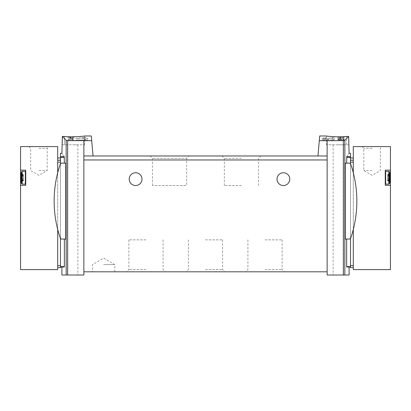 <?xml version="1.0" encoding="UTF-8"?>
<svg xmlns="http://www.w3.org/2000/svg" width="411" height="411" viewBox="0 0 411 411"><rect width="100%" height="100%" fill="white"/><g stroke="black" fill="none" stroke-linecap="round" stroke-linejoin="round"><path stroke-width="0.31" stroke-dasharray="2.06 1.54" d="M338.993 137.413L344.115 137.14L344.115 137.875L337.883 137.413L340.647 137.207L338.993 137.413L338.993 139.987L344.115 139.987L338.993 139.987M319.696 135.995L317.95 155.969L93.05 155.969L91.304 135.995M346.427 136.447C339.404 137.459 325.81 136.144 326.339 135.995C325.81 136.139 339.378 137.459 346.427 136.447L346.427 144.78L348.646 144.78L326.339 144.78L346.427 144.78L346.427 136.447M319.285 140.67L343.355 140.624L344.844 140.254L348.646 136.452L348.646 144.78L349.103 144.78M332.627 137.88L328.399 138.964L324.413 139.206L322.147 138.343L325.764 137.557L325.764 139.987L322.142 139.987L332.627 139.987L332.627 137.88L332.627 139.987L334.128 139.987L334.128 137.557L334.128 139.283L332.627 139.283M334.128 137.557L332.073 137.557L332.073 139.987L334.128 139.987L334.128 139.283M325.764 137.86L323.642 138.337L327.31 138.697L332.073 137.557M339.763 138.553L338.659 138.836L340.57 139.041L344.115 138.363L344.115 139.355L343.334 139.355L343.334 138.569L341.135 139.19L337.883 138.841L339.763 138.363L339.763 139.987L337.883 139.987L337.883 137.413M72.274 138.302L72.839 138.302L72.839 138.836L73.877 138.836L72.839 139.046L72.839 139.437L71.283 139.046L72.059 138.533L67.645 139.072L72.274 138.302L72.274 139.987L73.877 139.987L67.645 139.987L72.274 139.987M91.715 140.67L67.645 140.624L67.645 275.005L61.897 275.005M61.897 144.78L84.661 144.78L62.354 144.78L62.354 136.452L66.156 140.254L67.645 140.624M64.573 136.447C71.596 137.459 85.19 136.144 84.661 135.995C85.19 136.139 71.622 137.459 64.573 136.447L64.573 144.78L64.573 136.447M68.76 137.413L73.877 137.14L73.877 137.875L67.645 137.413L70.409 137.207L68.76 137.413L68.76 139.987M84.779 137.459L85.863 137.459L85.863 138.337L87.862 138.337L87.862 138.707L85.863 138.707L85.863 139.432L84.363 139.432L84.363 138.707L82.868 138.707L82.868 138.337L84.363 138.337L84.363 137.824L75.876 138.748L75.876 138.337L84.779 137.459L84.779 139.987L87.862 139.987L75.876 139.987L84.779 139.987M57.699 172.8L57.699 229.41M20.55 170.149L25.744 170.149L25.744 185.325L20.55 185.325L20.55 269.611L57.699 269.611L57.699 146.578L20.55 146.578L20.55 185.325L25.744 185.325L25.744 170.149L20.55 170.149L25.744 170.149L25.744 185.325L20.55 185.325M353.301 267.618L353.301 162.15L353.301 267.618L350.506 267.618L350.506 163.835A1.798 1.798 0 0 0 349.098 163.157L345.24 163.157L345.24 239.053L349.098 239.053A1.798 1.798 0 0 0 350.804 237.835A114.443 114.443 0 0 0 350.804 164.379A1.798 1.798 0 0 0 350.506 163.835L350.506 153.293M350.506 162.15L350.506 265.619L350.506 157.963L350.506 162.15L353.301 162.15L353.301 157.963L353.301 162.15M57.699 162.15L57.699 267.618L57.699 160.228L57.699 162.15L60.494 162.15L60.494 267.016L60.494 162.15M57.699 267.618L60.494 267.618L60.494 238.38A1.798 1.798 0 0 0 61.902 239.053L64.357 239.053L64.357 266.616L60.494 266.616M57.699 160.228L57.699 157.963L57.699 160.228L60.494 160.228M346.643 239.053L349.098 239.053L345.24 239.053L346.643 239.053L346.643 266.616L350.506 266.616M60.494 156.632L64.229 156.632C61.136 152.193 61.136 152.193 64.229 156.632L64.357 163.157L61.902 163.157A1.798 1.798 0 0 0 60.494 163.835L60.494 238.38A1.798 1.798 0 0 0 61.902 239.053L65.76 239.053L65.76 163.157L61.902 163.157A1.798 1.798 0 0 0 60.494 163.835L60.494 153.293M60.494 163.835A1.798 1.798 0 0 0 60.196 164.379A114.443 114.443 0 0 0 60.196 237.835A1.798 1.798 0 0 0 60.494 238.38L60.494 163.835A1.798 1.798 0 0 0 60.196 164.379A1.798 1.798 0 0 1 61.902 163.157L64.357 163.157M64.357 239.053L61.902 239.053A1.798 1.798 0 0 1 60.196 237.835A1.798 1.798 0 0 0 60.494 238.38M64.26 267.016L61.897 267.016M350.506 156.632L346.771 156.632C349.864 152.193 349.864 152.193 346.771 156.632L346.643 163.157L345.24 163.157L349.098 163.157L346.643 163.157M346.74 267.016L349.103 267.016M349.103 275.005L327.135 275.005L327.135 157.855L327.135 271.81L83.865 271.81L83.865 157.855L83.865 275.005L67.645 275.005M350.506 163.835A1.798 1.798 0 0 1 350.804 164.379A114.443 114.443 0 0 1 350.804 237.835A1.798 1.798 0 0 1 349.098 239.053A1.798 1.798 0 0 0 350.804 237.835A114.443 114.443 0 0 0 350.804 164.379A1.798 1.798 0 0 0 349.098 163.157A1.798 1.798 0 0 1 350.506 163.835L350.506 238.38M83.865 140.721L83.865 155.969L93.05 155.969L83.865 155.969L83.865 271.81M241.452 155.969L222.017 155.969L241.452 155.969M152.44 185.525L152.44 158.292L150.113 155.969L188.983 155.969L186.656 158.292L152.44 158.292L186.656 158.292L186.656 185.525L152.44 185.525L186.656 185.525M327.135 140.721L327.135 155.969L317.95 155.969L327.135 155.969L327.135 271.81M103.639 271.81L114.823 271.81L103.639 271.81M265.018 271.81L284.453 271.81L265.018 271.81M205.5 271.81L224.935 271.81L205.5 271.81M145.982 271.81L126.547 271.81L145.982 271.81M141.985 179.134A6.391 6.391 0 0 0 132.399 173.601A6.391 6.391 0 0 0 132.399 184.673A6.391 6.391 0 0 0 141.985 179.134M289.786 179.134A6.391 6.391 0 0 0 280.199 173.601A6.391 6.391 0 0 0 280.199 184.673A6.391 6.391 0 0 0 289.786 179.134M93.05 155.969L83.865 155.969M327.135 155.969L317.95 155.969M145.982 239.854L128.869 239.854L145.982 239.854M145.982 269.488L128.869 269.488L145.982 269.488M205.5 239.854L222.608 239.854L205.5 239.854M205.5 269.488L222.608 269.488L205.5 269.488M265.018 239.854L282.131 239.854L265.018 239.854M265.018 269.488L282.131 269.488L265.018 269.488M103.639 264.622L114.823 264.622L103.639 264.622M241.452 158.292L224.344 158.292L241.452 158.292M241.452 185.525L224.344 185.525L241.452 185.525M338.32 275.005L343.514 275.005L338.32 275.005M338.32 144.78L343.514 144.78L338.32 144.78M72.68 275.005L77.874 275.005L72.68 275.005M72.68 144.78L77.874 144.78L72.68 144.78M60.196 164.379A114.443 114.443 0 0 0 60.196 237.835A114.443 114.443 0 0 1 60.196 164.379M38.927 146.578L48.914 146.578L38.927 146.578M353.301 172.8L353.301 229.41M353.301 146.578L353.301 269.611L390.45 269.611L390.45 170.149L385.256 170.149L390.45 170.149L390.45 146.578L353.301 146.578M390.45 185.325L385.256 185.325L385.256 170.149L385.256 185.325L390.45 185.325L385.256 185.325L385.256 170.149L390.45 170.149M372.073 146.578L362.086 146.578L372.073 146.578M385.256 177.737L385.256 183.727L385.256 177.737M25.744 177.737L25.744 183.727L25.744 177.737M21.459 171.901L21.459 183.573A19.173 19.173 0 0 1 20.951 181.631L20.951 173.843A19.173 19.173 0 0 1 21.459 171.901L21.459 183.573L21.459 171.901L22.22 171.346L22.22 184.128L22.22 171.346L25.343 171.346L25.343 184.128L25.343 171.346L25.744 171.747M20.951 176.858L20.951 179.694L20.951 175.78L20.951 176.869L23.345 176.858L23.345 179.694L23.345 175.78L23.345 176.869L20.951 176.869M20.951 179.91L20.951 178.662L20.951 180.979L20.951 179.91L23.345 179.694L23.345 180.979L23.345 178.662L23.345 180.979L23.345 179.91L20.951 179.91M20.951 175.564L20.951 176.812L20.951 174.495L20.951 175.564L23.345 175.78L23.345 174.495L23.345 176.812L23.345 174.495L23.345 175.564L20.951 175.564M20.951 180.619L23.345 180.496L20.951 180.619M20.951 174.855L23.345 174.983L20.951 174.855M389.541 183.573L389.541 171.901A19.173 19.173 0 0 1 390.049 173.843L390.049 181.631A19.173 19.173 0 0 1 389.541 183.573L389.541 171.901L389.541 183.573L388.78 184.128L388.78 171.346L388.78 184.128L385.657 184.128L385.657 171.346L385.657 184.128L385.256 183.727M390.049 178.482L390.049 175.78L390.049 179.694L390.049 178.482L387.655 178.662L387.655 176.992L387.655 179.694L387.655 176.853L387.655 178.482L390.049 178.482M390.049 175.564L390.049 176.812L390.049 174.495L390.049 175.564L387.655 175.564L387.655 176.869L387.655 174.495L387.655 176.992L387.655 174.495L387.655 175.564L390.049 175.564M390.049 179.91L390.049 178.662L390.049 180.979L390.049 179.91L387.655 179.694L387.655 180.979L387.655 178.662L387.655 180.979L387.655 179.91L390.049 179.91M390.049 174.855L387.655 174.983L390.049 174.855M390.049 180.619L387.655 180.496L390.049 180.619M38.927 148.309L47.183 148.309L38.927 148.309M38.927 170.55L47.183 170.55L38.927 170.55M372.073 148.309L363.817 148.309L372.073 148.309M372.073 170.55L363.817 170.55L372.073 170.55M70.045 137.12L70.045 139.987M70.409 137.207L70.409 139.987M73.101 137.413L73.101 137.14M73.877 137.14L73.877 137.875M73.101 137.875L73.101 137.562M72.839 138.302L72.839 138.836M72.839 139.046L72.839 139.437M72.059 139.437L72.059 139.046M72.059 138.836L72.059 138.533M75.876 138.337L75.876 138.748M85.863 137.459L85.863 138.337M87.862 138.337L87.862 138.707M85.863 138.707L85.863 139.432M84.363 139.432L84.363 138.707M82.868 138.707L82.868 138.337M84.363 138.337L84.363 137.824M325.764 137.557L325.764 139.987L323.642 139.987L332.073 139.987M337.883 137.562L337.883 139.987L343.334 139.987L343.334 137.413M340.282 137.12L340.282 139.987M340.647 137.207L340.647 139.987M343.334 137.14L343.334 137.875M344.115 137.14L344.115 139.987L343.334 139.987L343.334 137.562M344.115 137.875L344.115 138.363M343.334 138.569L343.334 139.355M339.763 138.363L339.763 139.987L338.659 139.987L344.115 139.987L344.115 139.355M343.046 138.363L343.046 139.987M353.301 265.619L350.506 265.619M353.301 160.228L350.506 160.228M57.699 265.619L60.494 265.619M66.156 140.254L66.156 275.005M344.844 140.254L344.844 275.005M327.135 159.961L83.865 159.961M343.355 140.624L343.355 275.005M346.643 157.387L350.506 157.387M64.357 157.387L60.494 157.387M21.459 183.573L22.22 184.128L22.22 171.346M22.22 184.128L25.343 184.128L25.343 171.346M389.541 171.901L388.78 171.346L388.78 184.128M388.78 171.346L385.657 171.346L385.657 184.128M23.345 176.992L20.951 176.992L23.345 176.992M23.345 178.482L20.951 178.482L23.345 178.482M23.345 178.615L20.951 178.615L23.345 178.61M23.345 178.662L20.951 178.662L23.345 178.662M23.345 179.694L20.951 179.694L23.345 179.694M23.345 180.234L20.951 180.234L23.345 180.234M23.345 180.979L20.951 180.979L23.345 180.979M23.345 180.789L20.951 180.789L23.345 180.789M23.345 176.812L20.951 176.812L23.345 176.812M23.345 175.78L20.951 175.78L23.345 175.78M23.345 175.24L20.951 175.24L23.345 175.24M23.345 174.495L20.951 174.495L23.345 174.495M23.345 174.685L20.951 174.685L23.345 174.685M387.655 176.858L390.049 176.858L387.655 176.869M387.655 176.992L390.049 176.992L387.655 176.992M387.655 178.615L390.049 178.615L387.655 178.61M387.655 178.662L390.049 178.662L387.655 178.662M387.655 179.694L390.049 179.694L387.655 179.694M387.655 180.234L390.049 180.234L387.655 180.234M387.655 180.979L390.049 180.979L387.655 180.979M387.655 180.789L390.049 180.789L387.655 180.789M387.655 176.812L390.049 176.812L387.655 176.812M387.655 175.78L390.049 175.78L387.655 175.78M387.655 175.24L390.049 175.24L387.655 175.24M387.655 174.495L390.049 174.495L387.655 174.495M387.655 174.685L390.049 174.685L387.655 174.685M328.399 138.964L328.399 139.987M327.31 138.697L327.31 139.987M341.135 139.19L341.135 139.987M340.57 139.041L340.57 139.987M128.869 239.854L128.869 269.488L126.547 271.81M163.09 239.854L163.09 269.488L165.412 271.81M188.392 239.854L188.392 269.488L186.065 271.81M222.608 239.854L222.608 269.488L224.935 271.81M247.91 239.854L247.91 269.488L245.588 271.81M282.131 239.854L282.131 269.488L284.453 271.81M114.823 271.81L114.823 264.622L103.639 258.165L92.454 264.622L92.454 271.81M258.56 185.525L258.56 158.292L260.887 155.969M224.344 185.525L224.344 158.292L222.017 155.969M333.126 144.78L333.126 275.005M343.514 144.78L343.514 275.005M326.339 135.995L326.339 144.78M84.661 135.995L84.661 144.78M67.486 144.78L67.486 275.005M77.874 144.78L77.874 275.005M25.343 184.128L25.744 183.727M385.657 171.346L385.256 171.747M28.94 146.578L30.671 148.309L30.671 170.55L38.927 175.312L47.183 170.55L47.183 148.309L48.914 146.578M362.086 146.578L363.817 148.309L363.817 170.55L372.073 175.312L380.329 170.55L380.329 148.309L382.06 146.578M23.345 178.621L20.951 178.621L23.345 178.621M23.345 180.496L20.951 180.496L23.345 180.496M23.345 174.983L20.951 174.983L23.345 174.983M387.655 178.621L390.049 178.621L387.655 178.621M387.655 180.496L390.049 180.496L387.655 180.496M387.655 174.983L390.049 174.983L387.655 174.983M322.142 138.343L322.142 139.987M323.642 138.337L323.642 139.987M337.883 138.841L337.883 139.987M338.659 138.836L338.659 139.987"/><path stroke-width="0.62" d="M319.285 140.67L327.135 140.721L327.135 155.969L317.95 155.969L319.696 135.995L326.339 135.995M327.135 140.721L343.355 140.624L343.355 275.005L349.103 275.005L349.103 267.016L350.506 267.016L350.506 267.618L353.301 267.618M346.643 163.157L346.771 156.632L350.506 156.632L350.506 153.293L349.103 153.293L348.646 136.452L346.427 136.447C339.404 137.459 325.81 136.144 326.339 135.995C325.81 136.139 339.378 137.459 346.427 136.447L348.646 136.452L344.844 140.254L343.355 140.624M64.357 163.157L64.229 156.632C61.136 152.193 61.136 152.193 64.229 156.632L60.494 156.632L60.494 153.293L61.897 153.293L62.354 136.452L64.573 136.447L62.354 136.452L66.156 140.254L67.645 140.624L91.715 140.67L93.05 155.969L83.865 155.969L83.865 275.005L61.897 275.005L61.897 267.016L60.494 267.016L60.494 267.618L57.699 267.618M84.661 135.995L91.304 135.995L91.715 140.67M64.573 136.447C71.596 137.459 85.19 136.144 84.661 135.995C85.19 136.139 71.622 137.459 64.573 136.447M57.699 229.41L57.699 269.611L20.55 269.611L20.55 185.325L25.744 185.325L25.744 170.149L20.55 170.149L20.55 146.578L57.699 146.578L57.699 172.8M20.55 185.325L20.55 170.149M65.76 163.157L65.76 239.053L61.902 239.053A1.798 1.798 0 0 1 60.196 237.835A114.443 114.443 0 0 1 60.196 164.379A1.798 1.798 0 0 1 61.902 163.157L65.76 163.157M64.357 239.053L64.357 266.616L64.26 267.016L64.357 266.616L60.494 266.616L60.494 267.016L64.26 267.016M60.494 238.38L60.494 266.616M60.494 156.632L60.494 163.835M346.643 239.053L346.643 266.616L346.74 267.016L346.643 266.616L350.506 266.616L350.506 267.016L346.74 267.016M345.24 163.157L345.24 239.053L349.098 239.053A1.798 1.798 0 0 0 350.804 237.835A114.443 114.443 0 0 0 350.804 164.379A1.798 1.798 0 0 0 349.098 163.157L345.24 163.157M346.771 156.632C349.864 152.193 349.864 152.193 346.771 156.632M350.506 238.38L350.506 266.616M83.865 140.721L83.865 155.969M327.135 155.969L327.135 275.005L343.355 275.005M317.95 155.969L93.05 155.969M188.983 155.969L150.113 155.969M141.985 179.134A6.391 6.391 0 0 0 132.399 173.601A6.391 6.391 0 0 0 132.399 184.673A6.391 6.391 0 0 0 141.985 179.134M289.786 179.134A6.391 6.391 0 0 0 280.199 173.601A6.391 6.391 0 0 0 280.199 184.673A6.391 6.391 0 0 0 289.786 179.134M327.135 271.81L83.865 271.81M350.506 156.632L350.506 163.835M353.301 229.41L353.301 269.611L390.45 269.611L390.45 185.325L385.256 185.325L385.256 170.149L390.45 170.149L390.45 146.578L353.301 146.578L353.301 172.8M390.45 185.325L390.45 170.149M21.459 183.573L21.459 171.901A19.173 19.173 0 0 0 20.951 173.843L20.951 181.631A19.173 19.173 0 0 0 21.459 183.573L22.22 184.128L25.343 184.128L25.744 183.727M389.541 171.901L389.541 183.573A19.173 19.173 0 0 0 390.049 181.631L390.049 173.843A19.173 19.173 0 0 0 389.541 171.901L388.78 171.346L385.657 171.346L385.256 171.747M353.301 162.15L350.506 162.15M353.301 265.619L350.506 265.619M353.301 160.228L350.506 160.228M57.699 162.15L60.494 162.15M57.699 265.619L60.494 265.619M57.699 160.228L60.494 160.228M66.156 140.254L66.156 275.005M64.357 157.387L60.494 157.387M344.844 140.254L344.844 275.005M67.645 140.624L67.645 275.005M327.135 159.961L83.865 159.961M346.643 157.387L350.506 157.387M21.459 171.901L22.22 171.346L22.22 184.128M22.22 171.346L25.343 171.346L25.343 184.128M389.541 183.573L388.78 184.128L388.78 171.346M388.78 184.128L385.657 184.128L385.657 171.346M353.301 157.963L350.506 157.963M57.699 157.963L60.494 157.963M25.343 171.346L25.744 171.747M385.657 184.128L385.256 183.727"/></g></svg>
